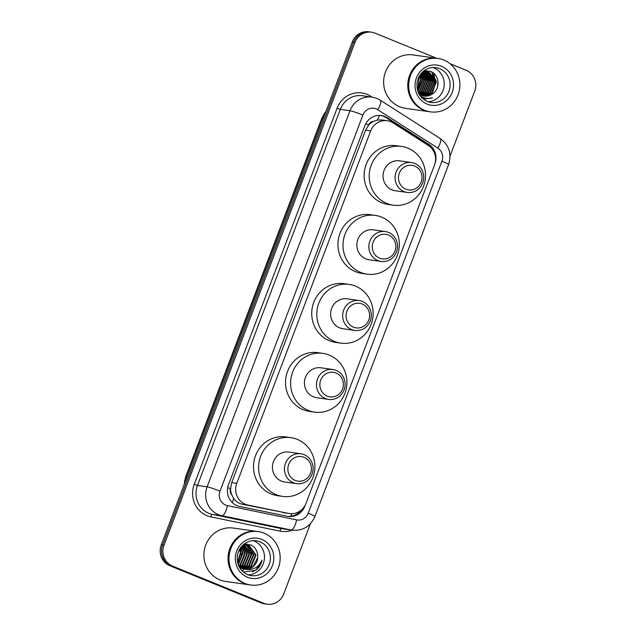 <?xml version="1.0" encoding="UTF-8"?>
<svg xmlns="http://www.w3.org/2000/svg" width="636" height="636" viewBox="0 0 636 636"><rect width="100%" height="100%" fill="white"/><g stroke="black" fill="none" stroke-linecap="round" stroke-linejoin="round"><path stroke-width="0.95" d="M393.032 122.875A16.178 15.344 98.1 0 0 390.647 121.635A16.178 15.344 98.1 0 0 387.189 120.705A16.178 15.344 98.1 0 0 370.661 130.913L236.783 483.368A16.178 15.344 98.1 0 0 247.865 505.04L288.561 513.427A16.178 15.344 98.1 0 0 289.46 513.586A16.178 15.344 98.1 0 0 305.98 503.378L434.475 165.106A16.178 15.344 98.1 0 0 428.346 145.453L393.032 122.875M231.631 494.522A16.178 15.344 -81.9 0 1 230.59 488.448L230.486 488.71A5.39 5.112 98.1 0 0 231.631 494.522L233.635 498.378C235.765 501.486 238.675 503.442 242.356 504.253L289.46 513.586M387.189 120.705L381.839 119.942L377.339 120.069L373.348 121.452A5.39 5.112 98.1 0 0 368.689 124.902A16.178 1.193 -159.2 0 0 365.78 123.742M368.689 124.902L368.586 125.165A16.178 15.344 -81.9 0 1 373.348 121.452M368.586 125.165L365.573 130.189L231.687 482.645L230.59 488.448M435.008 163.452A16.178 15.344 98.1 0 0 428.712 144.245L387.229 117.716A16.178 15.344 98.1 0 0 384.836 116.475A16.178 15.344 98.1 0 0 381.377 115.545A16.178 15.344 98.1 0 0 364.857 125.753L228.483 484.759A16.178 15.344 98.1 0 0 239.565 506.423L287.393 516.289A16.178 15.344 98.1 0 0 288.283 516.448A16.178 15.344 98.1 0 0 304.811 506.232L305.312 504.905M380.702 115.466A16.178 15.344 -81.9 0 1 383.484 116.285A16.178 15.344 -81.9 0 1 385.869 117.525L427.36 144.054A16.178 15.344 -81.9 0 1 432.098 148.864M450.081 63.727L466.188 70.286A16.178 15.344 -81.9 0 1 474.71 91.179L450.034 156.138M310.392 523.754L283.712 593.984A16.178 15.344 -81.9 0 1 267.192 604.2A16.178 15.344 -81.9 0 1 263.733 603.262L172.523 566.096A16.178 15.344 -81.9 0 1 164.001 545.203L354.999 42.397A16.178 15.344 -81.9 0 1 371.519 32.182A16.178 15.344 -81.9 0 1 374.978 33.12L436.741 58.289M267.192 604.2L264.481 603.818A16.178 15.344 -81.9 0 1 261.022 602.88L169.812 565.714A16.178 15.344 -81.9 0 1 161.29 544.821L352.288 42.016L353.64 42.207A16.178 15.344 -81.9 0 1 370.168 31.991A16.178 15.344 -81.9 0 0 353.64 42.207L162.641 545.012L353.64 42.207L354.999 42.397M169.812 565.714L171.164 565.905A16.178 15.344 -81.9 0 1 162.641 545.012A16.178 15.344 -81.9 0 0 171.164 565.905L262.374 603.071L172.523 566.096M265.832 604.009A16.178 15.344 -81.9 0 1 262.374 603.071A16.178 15.344 -81.9 0 0 265.832 604.009M301.186 510.159A16.178 15.344 -81.9 0 1 287.607 516.337M242.252 571.072A21.576 20.455 98.1 0 0 243.842 569.498M244.399 568.862A21.576 20.455 98.1 0 0 244.908 568.234M245.162 567.908A21.576 20.455 98.1 0 0 246.275 566.279M246.8 565.38A21.576 20.455 98.1 0 0 248.716 560.777M249.479 551.77A21.576 20.455 98.1 0 0 248.795 548.312M248.533 547.453A21.576 20.455 98.1 0 0 247.976 545.934M247.849 545.64A21.576 20.455 98.1 0 0 247.627 545.132M247.595 545.06A21.576 20.455 98.1 0 0 247.014 543.907M352.288 42.016A16.178 15.344 -81.9 0 1 368.808 31.8L371.519 32.182M429.666 111.753A26.966 25.575 -81.9 0 1 429.578 111.745A26.966 25.575 -81.9 0 1 423.815 110.187A26.966 25.575 -81.9 0 1 408.662 78.363A26.966 25.575 -81.9 0 1 437.147 58.345A26.966 25.575 -81.9 0 1 437.234 58.361M429.578 111.745L405.434 108.319A26.966 25.575 -81.9 0 1 399.67 106.761A26.966 25.575 -81.9 0 1 384.518 74.945A26.966 25.575 -81.9 0 1 413.002 54.919L437.147 58.345M430.508 111.872L429.745 111.769A26.966 25.575 -81.9 0 1 423.981 110.211A26.966 25.575 -81.9 0 1 408.829 78.387A26.966 25.575 -81.9 0 1 437.322 58.369L438.085 58.48A26.966 25.575 -81.9 0 1 443.849 60.038A26.966 25.575 -81.9 0 1 459.001 91.854A26.966 25.575 -81.9 0 1 430.508 111.872A26.966 25.575 -81.9 0 1 424.745 110.314A26.966 25.575 -81.9 0 1 409.592 78.498A26.966 25.575 -81.9 0 1 438.085 58.48M432.925 67.511A17.585 16.679 -81.9 0 1 433.744 67.821A17.585 16.679 -81.9 0 1 443.96 87.013A17.585 16.679 -81.9 0 1 428.068 101.76M423.186 95.877L431.303 93.214L435.899 81.885L429.038 72.456L426.708 71.788M423.393 95.917L431.725 93.269L436.328 81.949L429.467 72.512L426.923 71.82L422.423 72.162M422.368 95.646L429.61 92.975L434.205 81.647L427.344 72.21L425.85 71.717M422.566 95.71L430.031 93.031L434.627 81.702L427.774 72.273L426.064 71.733M421.549 95.36L427.909 92.729L432.512 81.408L424.991 71.725M421.755 95.44L428.338 92.792L432.933 81.464L426.08 72.035L425.206 71.717M420.754 95.002L426.215 92.49L430.818 81.162L424.117 71.796M420.953 95.098L426.645 92.554L431.24 81.225L424.331 71.773M419.959 94.565L424.522 92.252L429.125 80.923L423.234 71.948M420.158 94.684L424.943 92.307L429.546 80.987L423.457 71.908M419.18 94.049L422.829 92.013L427.432 80.685L422.368 72.21M419.37 94.184L423.25 92.069L427.853 80.748L422.558 72.114M418.703 93.309L421.135 91.775L425.738 80.446L421.779 72.806M418.806 93.516L421.557 91.83L426.16 80.502L421.938 72.639M418.281 92.371L419.442 91.528L424.037 80.208L421.112 73.569M418.385 92.618L419.863 91.592L424.466 80.263L421.286 73.363M417.844 91.21L422.344 79.961L420.356 74.539M417.955 91.52L422.773 80.025L420.555 74.277M417.423 89.748L420.65 79.723L419.529 75.803M417.526 90.153L421.072 79.786L419.744 75.453M424.021 96.036L431.9 94.247A12.195 11.559 -81.9 0 1 424.117 96.044A12.195 11.559 -81.9 0 1 421.509 95.344A12.195 11.559 -81.9 0 1 419.021 93.937M425.643 71.669L425.015 71.55M425.858 71.685L424.8 71.518M424.784 71.653L424.156 71.478M423.95 71.431L423.361 71.312M424.999 71.653L424.371 71.494M424.164 71.447L423.528 71.335M423.91 71.709L423.298 71.486M424.132 71.693L423.512 71.478M431.9 94.247C440.676 89.533 439.691 74.961 430.946 71.55L424.331 70.564M422.773 98.675L424.617 99.065L432.56 97.817C428.688 98.914 424.991 98.508 421.453 96.585L420.126 95.726M419.148 76.463L417.939 89.135M433.68 73.299A26.966 25.575 -81.9 0 1 434.014 74.515M434.126 74.992A26.966 25.575 -81.9 0 1 434.46 76.702M434.587 77.584A26.966 25.575 -81.9 0 1 434.682 84.071M434.523 85.311A26.966 25.575 -81.9 0 1 432.782 91.783M432.416 92.665A26.966 25.575 -81.9 0 1 431.542 94.47M422.98 98.731L426.708 98.31M424.371 79.619L422.161 73.148M426.064 79.858L423.854 73.386M429.459 80.335L427.249 73.871M431.152 80.581L428.942 74.11M432.846 80.82L430.636 74.348M434.539 81.058L432.329 74.587M436.232 81.297L431.494 71.82M422.876 98.699L426.486 98.286M437.592 86.782L437.902 81.329L437.353 78.689M424.498 99.049L432.56 97.817M405.855 189.186A12.402 11.766 -81.9 0 1 399.321 173.175A12.402 11.766 -81.9 0 1 414.64 166.06A12.402 11.766 -81.9 0 1 421.175 182.079A12.402 11.766 -81.9 0 1 405.855 189.186M404.059 191.579A15.105 14.318 -81.9 0 1 395.568 173.763A15.105 14.318 -81.9 0 1 411.524 162.554A15.105 14.318 -81.9 0 1 414.752 163.428A15.105 14.318 -81.9 0 1 423.234 181.244A15.105 14.318 -81.9 0 1 407.286 192.454A15.105 14.318 -81.9 0 1 404.059 191.579M411.524 162.554L399.495 160.844A15.105 14.318 98.1 0 0 383.54 172.054A15.105 14.318 98.1 0 0 392.022 189.878A15.105 14.318 98.1 0 0 395.25 190.752L407.286 192.454M386.871 203.448A29.661 28.127 -81.9 0 1 370.2 168.453A29.661 28.127 -81.9 0 1 401.539 146.431A29.661 28.127 -81.9 0 1 407.875 148.14A29.661 28.127 -81.9 0 1 424.546 183.144A29.661 28.127 -81.9 0 1 393.207 205.166A29.661 28.127 -81.9 0 1 386.871 203.448M393.207 205.166L388.127 204.45A29.661 28.127 -81.9 0 1 381.783 202.733A29.661 28.127 -81.9 0 1 365.112 167.729A29.661 28.127 -81.9 0 1 396.451 145.708L401.539 146.431M379.652 258.176A12.402 11.766 -81.9 0 1 373.117 242.157A12.402 11.766 -81.9 0 1 388.437 235.042A12.402 11.766 -81.9 0 1 394.972 251.061A12.402 11.766 -81.9 0 1 379.652 258.176M377.848 260.569A15.105 14.318 -81.9 0 1 369.365 242.745A15.105 14.318 -81.9 0 1 385.321 231.536A15.105 14.318 -81.9 0 1 388.548 232.41A15.105 14.318 -81.9 0 1 397.031 250.226A15.105 14.318 -81.9 0 1 381.075 261.444A15.105 14.318 -81.9 0 1 377.848 260.569M385.321 231.536L373.284 229.835A15.105 14.318 98.1 0 0 357.337 241.044A15.105 14.318 98.1 0 0 365.819 258.86A15.105 14.318 98.1 0 0 369.047 259.734L381.075 261.444M360.66 272.439A29.661 28.127 -81.9 0 1 343.997 237.435A29.661 28.127 -81.9 0 1 375.335 215.413A29.661 28.127 -81.9 0 1 381.672 217.13A29.661 28.127 -81.9 0 1 398.343 252.134A29.661 28.127 -81.9 0 1 367.004 274.156A29.661 28.127 -81.9 0 1 360.66 272.439M367.004 274.156L361.924 273.432A29.661 28.127 -81.9 0 1 355.58 271.715A29.661 28.127 -81.9 0 1 338.909 236.711A29.661 28.127 -81.9 0 1 370.247 214.69L375.335 215.413M353.449 327.158A12.402 11.766 -81.9 0 1 346.914 311.139A12.402 11.766 -81.9 0 1 362.234 304.032A12.402 11.766 -81.9 0 1 368.769 320.043A12.402 11.766 -81.9 0 1 353.449 327.158M351.644 329.551A15.105 14.318 -81.9 0 1 343.162 311.735A15.105 14.318 -81.9 0 1 359.109 300.526A15.105 14.318 -81.9 0 1 362.337 301.392A15.105 14.318 -81.9 0 1 370.828 319.216A15.105 14.318 -81.9 0 1 354.872 330.426A15.105 14.318 -81.9 0 1 351.644 329.551M359.109 300.526L347.081 298.817A15.105 14.318 98.1 0 0 331.125 310.026A15.105 14.318 98.1 0 0 339.616 327.85A15.105 14.318 98.1 0 0 342.844 328.717L354.872 330.426M334.457 341.421A29.661 28.127 -81.9 0 1 317.785 306.417A29.661 28.127 -81.9 0 1 349.124 284.403A29.661 28.127 -81.9 0 1 355.468 286.113A29.661 28.127 -81.9 0 1 372.14 321.116A29.661 28.127 -81.9 0 1 340.801 343.138A29.661 28.127 -81.9 0 1 334.457 341.421M340.801 343.138L335.713 342.414A29.661 28.127 -81.9 0 1 329.376 340.705A29.661 28.127 -81.9 0 1 312.705 305.701A29.661 28.127 -81.9 0 1 344.044 283.68L349.124 284.403M327.246 396.141A12.402 11.766 -81.9 0 1 320.711 380.129A12.402 11.766 -81.9 0 1 336.031 373.014A12.402 11.766 -81.9 0 1 342.558 389.033A12.402 11.766 -81.9 0 1 327.246 396.141M325.441 398.541A15.105 14.318 -81.9 0 1 316.951 380.718A15.105 14.318 -81.9 0 1 332.906 369.508A15.105 14.318 -81.9 0 1 336.134 370.383A15.105 14.318 -81.9 0 1 344.625 388.199A15.105 14.318 -81.9 0 1 328.669 399.408A15.105 14.318 -81.9 0 1 325.441 398.541M332.906 369.508L320.878 367.799A15.105 14.318 98.1 0 0 304.922 379.016A15.105 14.318 98.1 0 0 313.413 396.832A15.105 14.318 98.1 0 0 316.641 397.707L328.669 399.408M308.253 410.411A29.661 28.127 -81.9 0 1 291.582 375.407A29.661 28.127 -81.9 0 1 322.921 353.385A29.661 28.127 -81.9 0 1 329.265 355.103A29.661 28.127 -81.9 0 1 345.936 390.099A29.661 28.127 -81.9 0 1 314.597 412.12A29.661 28.127 -81.9 0 1 308.253 410.411M314.597 412.12L309.509 411.405A29.661 28.127 -81.9 0 1 303.173 409.687A29.661 28.127 -81.9 0 1 286.502 374.684A29.661 28.127 -81.9 0 1 317.841 352.662L322.921 353.385M295.231 480.411A12.402 11.766 -81.9 0 1 288.696 464.399A12.402 11.766 -81.9 0 1 304.016 457.284A12.402 11.766 -81.9 0 1 310.551 473.303A12.402 11.766 -81.9 0 1 295.231 480.411M293.427 482.811A15.105 14.318 -81.9 0 1 284.944 464.988A15.105 14.318 -81.9 0 1 300.9 453.778A15.105 14.318 -81.9 0 1 304.127 454.653A15.105 14.318 -81.9 0 1 312.61 472.469A15.105 14.318 -81.9 0 1 296.654 483.678A15.105 14.318 -81.9 0 1 293.427 482.811M300.9 453.778L288.863 452.069A15.105 14.318 98.1 0 0 272.916 463.286A15.105 14.318 98.1 0 0 281.398 481.102A15.105 14.318 98.1 0 0 284.626 481.977L296.654 483.678M276.239 494.681A29.661 28.127 -81.9 0 1 259.567 459.677A29.661 28.127 -81.9 0 1 290.906 437.655A29.661 28.127 -81.9 0 1 297.25 439.373A29.661 28.127 -81.9 0 1 313.922 474.369A29.661 28.127 -81.9 0 1 282.583 496.39A29.661 28.127 -81.9 0 1 276.239 494.681M282.583 496.39L277.503 495.675A29.661 28.127 -81.9 0 1 271.159 493.957A29.661 28.127 -81.9 0 1 254.487 458.953A29.661 28.127 -81.9 0 1 285.826 436.932L290.906 437.655M249.932 584.897A26.966 25.575 -81.9 0 1 249.853 584.882A26.966 25.575 -81.9 0 1 244.089 583.323A26.966 25.575 -81.9 0 1 228.928 551.507A26.966 25.575 -81.9 0 1 257.421 531.489A26.966 25.575 -81.9 0 1 257.508 531.497M249.853 584.882L225.708 581.463A26.966 25.575 -81.9 0 1 219.937 579.905A26.966 25.575 -81.9 0 1 204.784 548.081A26.966 25.575 -81.9 0 1 233.277 528.063L257.421 531.489M250.783 585.017L250.02 584.913A26.966 25.575 -81.9 0 1 244.256 583.347A26.966 25.575 -81.9 0 1 229.103 551.531A26.966 25.575 -81.9 0 1 257.588 531.513L258.351 531.617A26.966 25.575 -81.9 0 1 264.115 533.175A26.966 25.575 -81.9 0 1 279.276 564.999A26.966 25.575 -81.9 0 1 250.783 585.017A26.966 25.575 -81.9 0 1 245.019 583.458A26.966 25.575 -81.9 0 1 229.858 551.635A26.966 25.575 -81.9 0 1 258.351 531.617M253.192 540.656A17.585 16.679 -81.9 0 1 254.018 540.966A17.585 16.679 -81.9 0 1 264.234 560.157A17.585 16.679 -81.9 0 1 248.342 574.904M243.016 568.918L250.799 566.247L255.473 554.926L248.692 545.505L246.426 544.853M243.286 568.982L251.331 566.318L256.006 555.005L249.225 545.585L246.696 544.885L242.968 545.044M241.966 568.584L248.644 565.937L253.319 554.624L246.537 545.203L245.337 544.79M242.229 568.679L249.185 566.016L253.859 554.703L247.078 545.275L245.615 544.79M240.933 568.147L246.49 565.635L251.164 554.322L244.24 544.837M241.195 568.266L247.03 565.714L251.705 554.393L244.518 544.813M239.915 567.59L244.343 565.332L249.018 554.012L243.119 545.004M240.17 567.741L244.876 565.404L249.55 554.091L243.397 544.957M239.16 566.819L242.189 565.022L246.863 553.71L242.38 545.601M239.279 567.058L242.729 565.102L247.404 553.781L242.562 545.426M238.627 565.698L240.034 564.72L244.709 553.399L241.569 546.491M238.762 566.008L240.575 564.792L245.25 553.479L241.783 546.245M238.079 564.251L242.562 553.097L240.623 547.691M238.222 564.649L243.095 553.177L240.869 547.358M237.554 562.296L240.408 552.795L239.541 549.393M237.681 562.852L240.949 552.867L239.82 548.9M246.696 544.885L243.206 544.821M239.621 567.662L241.131 568.393M239.39 567.248L241.664 568.465L245.488 569.292C253.128 570.405 258.645 567.392 262.048 560.237C261.165 564.49 259.019 567.876 255.6 570.389L243.373 572.098M245.075 544.718L244.28 544.551M245.345 544.734L243.588 544.495M243.978 544.734L243.493 544.575M244.256 544.718L243.564 544.511M244.081 569.14L252.945 566.549L257.644 557.788A12.195 11.559 -81.9 0 1 245.488 569.292M257.644 557.788C258.089 551.905 255.871 547.636 250.989 544.988L244.208 543.995M240.146 548.383L241.513 556.079L238.858 563.536M251.586 553.574L249.479 547.04M252.492 571.907L256.332 569.602L262.048 560.237M232.347 502.631A16.178 5.128 -78.3 0 0 233.635 498.378M377.339 120.069A16.178 4.714 -57.4 0 0 379.454 115.402M290.795 516.281A16.178 5.128 -78.3 0 0 291.733 513.729M230.486 488.71A16.178 1.193 -159.2 0 0 227.68 487.589M365.573 130.189L370.661 130.913M283.06 512.648L288.561 513.427M242.356 504.253L247.865 505.04M231.687 482.645L236.783 483.368M376.202 108.891A10.788 10.232 98.1 0 0 362.878 115.076L220.008 491.175A10.788 10.232 98.1 0 0 225.693 505.103A10.788 10.232 98.1 0 0 227.402 505.62L296.591 519.89A10.788 10.232 98.1 0 0 308.198 513.188L441.909 161.202A10.788 10.232 98.1 0 0 437.814 148.101L377.792 109.718A10.788 10.232 98.1 0 0 376.202 108.891M296.591 519.89A10.788 3.418 -78.3 0 1 291.089 529.987L221.9 515.717A21.576 20.455 -81.9 0 1 218.482 514.683A21.576 20.455 -81.9 0 1 207.121 486.826L349.991 110.728A21.576 20.455 -81.9 0 1 372.02 97.109L362.361 95.742A21.576 20.455 98.1 0 0 340.332 109.352L197.462 485.459A21.576 20.455 98.1 0 0 208.823 513.308A21.576 20.455 98.1 0 0 212.241 514.349L281.43 528.619A21.576 20.455 98.1 0 0 282.623 528.826L292.282 530.193A21.576 20.455 -81.9 0 1 291.089 529.987L281.43 528.619A2.695 0.851 101.7 0 0 280.055 531.147L210.866 516.877A24.271 23.015 -81.9 0 1 194.242 484.37L337.104 108.263L340.332 109.352L349.991 110.728A10.788 0.795 20.8 0 1 362.878 115.076M210.866 516.877A2.695 0.851 101.7 0 1 212.241 514.349L221.9 515.717A10.788 3.418 -78.3 0 0 227.402 505.62M337.104 108.263A24.271 23.015 -81.9 0 1 367.083 94.351A24.271 23.015 -81.9 0 1 370.661 96.211L372.084 97.117M292.218 530.186A24.271 23.015 -81.9 0 1 280.055 531.147M164.001 545.203L161.29 544.821M263.733 603.262L261.022 602.88M220.008 491.175A10.788 0.795 20.8 0 0 207.121 486.826L197.462 485.459L194.242 484.37M370.311 96.863A2.695 0.787 122.6 0 1 370.661 96.211M308.198 513.188A10.788 0.795 20.8 0 1 314.9 516.543L448.603 164.557C451.894 153.833 449.103 145.159 440.239 138.537L380.217 100.146A10.788 3.14 -57.4 0 1 377.792 109.718M441.909 161.202A10.788 0.795 20.8 0 1 448.603 164.557M437.814 148.101A10.788 3.14 -57.4 0 0 440.239 138.537M385.869 117.525L387.229 117.716M427.36 144.054L428.712 144.245M184.035 484.942L185.784 477.183A21.576 20.455 98.1 0 0 184.329 484.155M325.91 111.435A21.576 20.455 98.1 0 0 322.388 117.573L326.125 110.879M323.525 117.732L322.388 117.573L185.784 477.183L186.92 477.342M430.977 102.468L427.281 101.466C419.824 97.888 416.421 91.648 417.073 82.744C417.971 77.282 420.603 73.076 424.975 70.127C428.394 67.957 432.043 67.13 435.914 67.647A17.585 16.679 -81.9 0 1 439.675 68.664A17.585 16.679 -81.9 0 1 449.557 89.414A17.585 16.679 -81.9 0 1 430.977 102.468A17.585 16.679 -81.9 0 1 427.336 101.498M427.114 104.081A20.28 19.231 -81.9 0 1 416.429 77.894A20.28 19.231 -81.9 0 1 441.479 66.271A20.28 19.231 -81.9 0 1 452.164 92.459A20.28 19.231 -81.9 0 1 427.114 104.081M251.252 575.612L247.555 574.61C240.098 571.033 236.695 564.792 237.347 555.888C238.238 550.426 240.877 546.221 245.242 543.263C248.668 541.101 252.317 540.274 256.189 540.791A17.585 16.679 -81.9 0 1 259.949 541.8A17.585 16.679 -81.9 0 1 269.831 562.558A17.585 16.679 -81.9 0 1 251.252 575.612A17.585 16.679 -81.9 0 1 247.611 574.642M247.388 577.226A20.28 19.231 -81.9 0 1 236.703 551.038A20.28 19.231 -81.9 0 1 261.746 539.408A20.28 19.231 -81.9 0 1 272.431 565.595A20.28 19.231 -81.9 0 1 247.388 577.226M380.217 100.146L376.878 98.421L372.02 97.109M292.282 530.193C302.911 530.957 310.447 526.409 314.9 516.543M185.489 477.199L322.094 117.588M426.923 71.82L426.494 71.757"/></g></svg>
